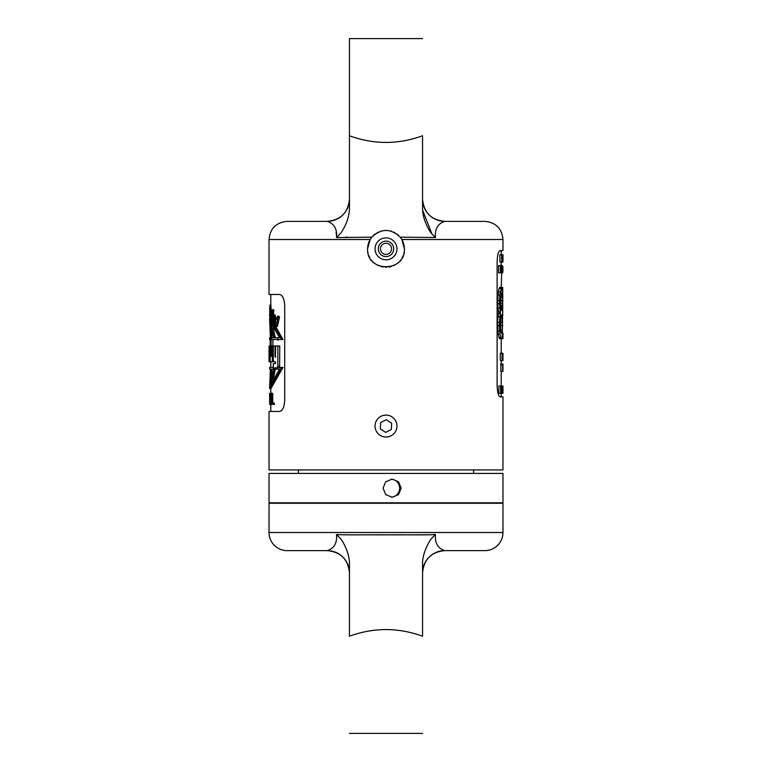 <?xml version="1.0" encoding="UTF-8"?>
<svg xmlns="http://www.w3.org/2000/svg" width="772" height="772" viewBox="0 0 772 772"><rect width="100%" height="100%" fill="white"/><g stroke="black" fill="none" stroke-linecap="round" stroke-linejoin="round"><path stroke-width="1.16" d="M270.789 305.201L269.824 305.201L269.814 306.03M497.11 261.718C497.429 254.963 498.413 251.257 500.082 250.61C498.413 251.257 497.429 254.963 497.11 261.718L497.11 385.71C497.429 392.465 498.413 396.171 500.082 396.818L502.968 396.818L502.968 469.926L269.032 469.926L269.032 411.437L279.599 411.437C282.571 410.791 284.27 407.085 284.704 400.33L284.704 305.587C284.27 298.822 282.571 295.126 279.599 294.47L269.032 294.47L269.032 239.494L370.135 239.494L367.578 248.854C366.449 272.622 405.551 272.622 404.422 248.854A18.422 18.422 0 0 1 404.383 250.022M271.483 361.75L269.689 361.769L270.152 352.264M270.827 306.098L271.155 310.827M272.362 318.682L273.413 315.072L274.321 316.047L274.06 318.566L272.989 319.598L273.896 320.698L272.661 321.451L272.362 318.682L271.647 319.54L271.3 318.527L271.638 312.313L272.294 309.842L273.77 309.794L273.172 315.372M272.294 309.842L272.265 314.58L273.278 314.493M274.629 315.072L275.536 316.047L275.276 318.566M274.195 319.598L274.301 320.283M277.534 316.317L278.306 317.138L276.27 326.295L275.459 326.131L275.507 323.574L274.166 324.037L274.041 321.577L275.228 318.469L276.183 318.411L276.405 319.183L277.534 316.317L279.493 316.867L277.505 326.295L275.652 326.305L282.938 339.516L281.626 339.516L282.938 339.516M272.873 345.952L272.873 339.516M271.464 356.375L271.464 345.952L274.263 345.981M270.933 318.643L272.555 321.229M272.777 321.586L274.031 323.632M274.378 324.211L275.353 325.832M275.681 345.952L279.753 345.981L275.681 345.952L275.353 357.311M279.609 367.375L279.753 345.981M273.906 368.041L282.938 367.375C266.813 395.775 266.842 395.775 283.025 367.375M270.789 393.315L270.789 388.48L269.611 388.48L269.611 386.724M271.011 394.733L270.142 394.733L270.142 397.802L271.319 397.802L271.011 393.315L272.757 393.315L272.757 403.003M271.57 393.315L271.57 403.003L274.282 403.003L274.282 404.422L271.011 404.422L270.875 397.802M500.082 250.61L502.968 250.61L502.968 239.494C501.897 228.483 495.856 222.442 484.835 221.361L444.778 221.361A22.224 22.224 0 0 1 422.554 199.137A22.224 22.224 180 0 0 444.778 221.361A22.224 22.224 180 0 1 422.554 199.137C423.867 212.638 431.278 220.049 444.778 221.361C431.278 220.049 423.867 212.638 422.554 199.137M370.135 239.494L371.766 237.158C381.262 228.261 390.748 228.261 400.243 237.168L401.865 239.494L404.422 248.854A18.422 18.422 0 0 0 404.393 247.764M375.086 424.967L375.038 425.922M375.067 426.935L375.153 427.659M375.279 428.383L375.462 429.097M375.684 429.792L375.954 430.467M376.273 431.133L376.639 431.77M377.035 432.388L377.479 432.967M379.033 434.53L379.612 434.974L379.033 434.53M382.198 436.344L382.893 436.576L382.198 436.344M385.759 437.029L388.683 436.691M389.377 436.489L390.072 436.248M391.394 435.611L392.022 435.225M392.62 434.81L393.189 434.346M393.73 433.845L394.231 433.314M395.515 431.519L395.853 430.873L395.515 431.519M396.615 428.817L396.769 428.103M396.914 427.157L396.962 425.922M396.933 425.189L396.847 424.465M396.721 423.741L396.538 423.027M396.316 422.332L396.046 421.657M395.727 420.991L395.361 420.354M394.965 419.736L394.521 419.157M392.967 417.594L392.388 417.15L392.967 417.594M389.802 415.78L389.107 415.548L389.802 415.78M386.241 415.095L383.317 415.433M382.623 415.635L381.928 415.876M380.606 416.513L379.978 416.899M379.38 417.314L378.811 417.777M378.27 418.279L377.769 418.82M376.485 420.605L376.147 421.251L376.485 420.605M375.385 423.307L375.231 424.021M367.617 250.022A18.422 18.422 0 0 1 367.607 247.764M367.704 246.683A18.422 18.422 0 0 1 367.868 245.612M367.887 245.477A18.422 18.422 0 0 1 368.09 244.541M368.379 243.489A18.422 18.422 0 0 1 368.669 242.62M368.726 242.456A18.422 18.422 0 0 1 369.132 241.443M369.605 240.459A18.422 18.422 0 0 1 370.628 238.702M371.168 237.921A18.422 18.422 0 0 1 372.529 236.28M373.349 235.46A18.422 18.422 0 0 1 374.024 234.852M374.227 234.688A18.422 18.422 0 0 1 375.144 233.964M377.112 232.71A18.422 18.422 0 0 1 378.155 232.189M380.316 231.33A18.422 18.422 0 0 1 381.436 231.002M383.703 230.577A18.422 18.422 0 0 1 384.852 230.461M387.158 230.471A18.422 18.422 0 0 1 388.306 230.577M390.574 231.011A18.422 18.422 0 0 1 391.693 231.33M393.855 232.189A18.422 18.422 0 0 1 394.888 232.719M396.856 233.974A18.422 18.422 0 0 1 397.783 234.688M397.995 234.871A18.422 18.422 0 0 1 398.651 235.46M422.641 210.293L431.924 233.935L435.437 237.477L400.243 237.168A18.422 18.422 0 0 1 400.832 237.93M401.372 238.702A18.422 18.422 0 0 1 402.395 240.459M402.868 241.443A18.422 18.422 0 0 1 403.273 242.456M403.331 242.611A18.422 18.422 0 0 1 403.621 243.489M403.91 244.541A18.422 18.422 0 0 1 404.113 245.467M404.132 245.612A18.422 18.422 0 0 1 404.296 246.683M371.766 237.158L336.573 237.564C337.229 228.956 334.112 223.562 327.222 221.361L287.165 221.361L327.222 221.361A22.224 22.224 180 0 0 349.446 199.137A22.224 22.224 0 0 1 327.222 221.361A22.224 22.224 0 0 0 349.446 199.137C348.133 212.638 340.722 220.049 327.222 221.361M336.553 237.149L336.524 236.589M336.418 235.19L336.341 234.418M336.177 233.144L336.023 232.15M345.711 237.168L347.4 237.158M435.476 236.57L435.456 237.072M336.573 237.564L340.182 233.81C341.369 232.748 349.513 220.908 349.446 207.784L349.446 135.775C373.841 144.625 398.207 144.625 422.554 135.775L422.554 207.784C422.352 220.203 430.313 232.411 431.664 233.588L435.437 237.477C434.79 228.908 437.907 223.542 444.778 221.361M349.446 135.775L349.446 38.6L349.446 135.775M404.084 252.357A18.422 18.422 0 0 1 403.824 253.505M403.08 255.744A18.422 18.422 0 0 1 402.608 256.825M402.588 256.864A18.422 18.422 0 0 1 402.067 257.877M400.774 259.865A18.422 18.422 0 0 1 400.031 260.791M398.381 262.49A18.422 18.422 0 0 1 396.528 263.966M394.502 265.201A18.422 18.422 0 0 1 393.44 265.703M391.221 266.523A18.422 18.422 0 0 1 388.924 267.044M386.589 267.266A18.422 18.422 0 0 1 385.411 267.266M383.076 267.044A18.422 18.422 0 0 1 380.779 266.523M378.56 265.703A18.422 18.422 0 0 1 377.498 265.201M375.472 263.966A18.422 18.422 0 0 1 373.619 262.49M371.969 260.791A18.422 18.422 0 0 1 371.226 259.865M369.933 257.877A18.422 18.422 0 0 1 369.412 256.864M369.392 256.825A18.422 18.422 0 0 1 368.919 255.744M368.176 253.505A18.422 18.422 0 0 1 367.916 252.357M375.038 248.854A10.962 10.962 0 0 0 386 259.817A10.962 10.962 0 0 0 396.962 248.854A10.962 10.962 0 0 0 386 237.892A10.962 10.962 0 0 0 375.038 248.854M378.28 248.854A7.72 7.72 0 0 0 386 256.574A7.72 7.72 0 0 0 393.72 248.854A7.72 7.72 0 0 0 386 241.134A7.72 7.72 0 0 0 378.28 248.854M380.442 248.854A5.558 5.558 0 0 1 386 243.296A5.558 5.558 0 0 1 391.558 248.854A5.558 5.558 0 0 1 386 254.413A5.558 5.558 0 0 1 380.442 248.854M501.694 254.702L501.8 260.299L501.694 254.702L499.812 254.702L499.957 262.017L501.868 262.017L502.003 256.101L502.234 262.017L502.34 254.702L502.678 262.017L502.948 254.702L502.968 262.017L502.968 254.702M500.362 265.52L500.362 272.834L498.567 272.834L498.567 265.52L501.916 265.674L501.829 272.834L502.408 265.52L502.929 271.744L502.881 266.456M502.051 353.248L502.051 360.563L500.285 360.563L500.285 353.248L502.186 353.248L502.379 359.781L502.968 353.248L502.968 360.563L502.919 354.03M502.437 364.847L502.437 364.066L500.681 364.066L500.681 364.847L502.611 364.847L502.611 371.38L500.854 371.38L500.854 364.847M500.603 386L500.603 393.315L498.818 393.315L498.818 386L501.269 386.154L500.758 393.315L501.588 393.315L501.877 386L502.244 393.315L502.35 386L502.968 386L502.968 393.315L502.736 386M497.612 303.782L499.416 303.782L499.735 295.078L501.414 287.454L499.638 287.454L499.059 288.545L497.93 295.078L497.612 303.782L498.384 311.405L498.664 312.496L500.459 312.496L500.179 313.586L498.384 313.586L498.664 312.496M498.384 313.586L497.438 322.291L498.229 334.276L499.532 338.628L501.897 338.628L502.292 337.538L502.765 300.52L501.81 287.454L502.746 287.454L502.746 298.967M501.935 254.702L502.186 260.299L502.34 254.702M501.588 254.702L501.732 262.017M502.273 259.527L502.562 254.857M502.437 259.527L502.678 262.017M502.611 261.081L502.611 255.638L502.678 261.081M502.881 258.745L502.958 262.017L502.948 258.745M502.881 257.809L502.881 255.484L502.948 257.809M500.362 272.834L501.221 272.834L501.221 271.898L500.517 271.898L500.517 265.52M500.517 265.674L501.694 265.52M500.517 270.345L501.385 270.345L501.597 265.674M501.385 270.345L501.829 272.834M501.694 271.898L501.694 266.456L501.829 271.898M501.211 287.454L501.694 272.834M500.517 271.744L501.443 271.744M500.517 271.117L501.404 271.117M500.517 268.009L501.385 268.009M500.517 267.228L501.404 267.228M500.517 266.61L501.443 266.61M500.517 265.993L501.52 265.993M501.501 268.009L501.993 268.009M501.501 270.345L501.993 270.345M501.829 265.52L502.408 265.52M502.205 272.834L502.34 270.962L502.659 272.834M502.35 270.345L502.456 266.147L502.553 270.345M502.726 272.834L502.775 266.456M502.582 360.563L502.64 353.248M502.051 360.563L502.138 354.802L502.427 360.563M502.919 353.248L502.919 360.563L502.968 353.248M502.64 360.563L502.707 353.248M502.437 364.066L502.939 364.066L502.968 368.891L502.939 365.002M502.611 371.38L502.794 364.066M502.668 368.891L502.9 364.22M502.919 370.444L502.871 368.891L502.939 370.444M502.958 368.891L502.919 365.002M502.939 371.38L502.968 364.066M500.758 389.107L500.758 386.782L501.182 389.107M500.758 386.936L501.25 386.936M500.758 387.245L501.289 387.245M500.758 387.708L501.317 387.708M500.758 388.181L501.317 388.181M500.758 388.644L501.289 388.644M500.758 388.953L501.25 388.953M501.163 386L501.877 386M501.588 393.315L501.771 391.443L502.244 393.315M501.79 390.825L501.945 386.618L502.08 390.825M497.438 325.562L499.252 325.562L500.179 313.586M499.252 325.562L500.034 334.276L501.308 338.628M499.416 303.782L500.459 312.496M501.414 314.677L500.034 322.291L500.459 329.914L501.414 333.186L502.138 332.095L502.591 325.562L501.81 314.677M501.414 310.315L500.179 302.701L501.414 292.897L502.138 293.987L502.533 300.52L501.81 310.315M498.384 311.405L500.179 311.405M497.93 308.144L499.735 308.144M497.612 300.52L499.416 300.52M497.93 295.078L499.735 295.078M498.384 291.806L500.179 291.806M499.059 288.545L500.845 288.545M498.924 337.538L500.719 337.538M498.229 334.276L500.034 334.276M497.766 331.005L499.581 331.005M497.438 322.291L499.252 322.291M497.766 316.848L499.581 316.848M500.96 315.758L502.138 315.758M500.594 317.388L500.661 317.939L502.418 317.939M500.661 317.939L500.825 322.291L502.591 322.291M500.594 330.474L500.825 325.562L502.591 325.562M500.825 325.562L500.825 322.291M500.661 329.914L502.418 329.914M500.96 332.095L502.138 332.095M500.96 293.987L502.138 293.987M500.594 296.419L500.661 297.249L502.418 297.249M500.661 297.249L500.777 300.52L502.533 300.52M500.594 306.793L500.777 302.701L502.533 302.701M500.777 302.701L500.777 300.52M500.661 305.963L502.418 305.963M500.96 309.225L502.138 309.225M502.968 333.186L502.968 338.628L502.64 333.186M501.897 338.628L502.968 338.628M502.668 315.758L502.746 305.027M473.583 469.926L473.583 473.439M298.417 469.926L298.417 473.439M269.032 473.439L502.968 473.439L502.968 502.813L269.032 502.813L269.032 473.439M401.16 488.184L398.516 481.776L392.118 479.123L385.71 481.776L383.047 488.184L385.71 494.601L392.118 497.255L398.516 494.601L401.16 488.184M391.356 479.151A9.061 9.052 90 0 1 399.645 488.184A9.061 9.052 -90 0 1 391.356 497.216M375.047 425.478A10.962 10.962 0 0 1 386.589 415.114A10.962 10.962 0 0 1 396.953 426.646A10.962 10.962 0 0 1 385.411 437.01A10.962 10.962 0 0 1 375.047 425.478M391.665 423.191L386.338 419.727L380.683 422.602L380.335 428.933L385.662 432.397L391.317 429.522L391.665 423.191M269.032 360.07L269.032 350.334M269.689 361.769L269.032 361.769L269.283 355.429M269.071 355.429L269.071 345.972L270.152 345.972M270.152 350.43L269.901 345.972M270.152 351.347L269.225 351.347L269.283 350.43L269.901 350.43M269.225 351.347L269.689 352.264M270.557 317.147L270.76 318.489M270.789 305.297L269.804 305.297M269.65 307.555L269.853 317.06L269.65 307.555M269.66 306.098L270.866 306.03M270.075 316.472L269.853 317.06L271.03 317.06M269.766 316.211L269.611 314.609M271.522 314.474L270.953 318.556L270.711 315.912L270.229 317.813L270.229 312.699L270.875 310.682L271.561 314.156M270.692 317.717L271.435 317.832M270.509 311.058L272.053 310.682M271.3 318.556L270.808 318.604M270.683 314.262L270.74 311.627L270.827 314.243M273.529 312.708L272.333 312.708M272.082 314.493L272.043 318.711M272.371 318.624L270.866 318.643M272.323 319.54L271.503 319.463M273.442 320.283L274.388 320.09M274.031 321.625L272.873 321.644M273.413 315.072L275.266 315.159M274.465 319.869L273.066 319.82M273.008 319.357L273.751 316.009L273.008 319.357M273.751 316.009L273.722 316.781M279.57 317.138L278.306 317.138M277.505 326.295L276.27 326.295M275.43 324.192L274.166 324.037M275.614 318.238L276.646 318.411M275.71 322.455L275.865 319.232L275.006 321.615L275.025 322.735L275.71 322.455M269.611 320.158L269.611 318.411L270.74 318.411M281.722 339.516C265.722 311.126 265.693 311.126 281.626 339.516L271.686 339.516L271.686 338.339L271.088 338.339L271.088 356.375M272.381 345.952L272.304 361.75L273.761 361.75M273.298 359.906L272.777 359.906M271.088 338.339L270.152 338.339L270.152 361.75L272.304 361.75M269.717 321.885C269.592 319.598 269.582 319.598 269.708 321.895L270.412 337.769L269.611 337.769L269.611 339.516L270.152 339.516M270.644 321.856L274.089 337.769L279.532 337.769L270.644 321.856M269.766 320.689L270.644 337.769L273.539 337.769L269.766 320.689M278.19 340.317L277.428 338.348M272.825 325.514L275.305 337.769M271.3 326.344L271.821 337.769M269.708 384.996C269.582 387.293 269.592 387.293 269.717 385.006L270.412 369.122L269.611 369.122L269.611 367.375L273.298 367.375M277.698 368.041L273.298 368.041L273.298 363.583L275.353 363.583L275.672 362.657L275.343 361.769L273.848 361.769L273.298 359.868L273.307 345.981L275.015 345.981L275.015 356.413L275.681 356.413M281.626 367.375C265.693 395.766 265.722 395.766 281.722 367.375M270.248 378.222L269.766 386.203L273.539 369.122L270.644 369.122L270.248 378.222L271.426 378.222L271.3 380.548M272.391 378.222L270.644 385.025L279.532 369.122L274.089 369.122L272.391 378.222L273.587 378.222L272.825 381.368M279.753 366.111L277.852 366.111L277.071 368.041M277.852 366.111L277.852 345.981M275.681 345.981L275.015 345.981M271.821 369.122L271.426 378.222M275.305 369.122L273.587 378.222M269.621 395.573L269.689 404.422L269.882 393.315L271.011 393.315M271.011 404.422L269.689 404.422M269.611 393.315L269.611 397.657M270.017 404.422L270.017 393.315M271.011 403.003L270.142 403.003L270.142 399.22L270.875 399.22M273.076 404.422L273.076 403.003M271.319 404.422L271.319 393.315M336.515 535.536L336.563 534.523C344.235 535.141 367.945 534.707 386.946 534.832C408.899 534.697 430.236 535.17 435.427 534.436C434.771 543.044 437.888 548.438 444.778 550.639A22.224 22.224 0 0 0 422.554 572.863A22.224 22.224 -0 0 1 444.778 550.639L444.778 550.639A22.224 22.224 -0 0 0 422.554 572.863C423.867 559.362 431.278 551.951 444.778 550.639L484.835 550.639A18.132 18.132 0 0 0 502.968 532.506L502.968 503.267L269.032 503.267L269.032 532.506A18.132 18.132 0 0 0 287.165 550.639L327.222 550.639A22.224 22.224 0 0 1 349.446 572.863A22.224 22.224 0 0 0 327.222 550.639L327.222 550.639C340.722 551.951 348.133 559.362 349.446 572.863C348.133 559.362 340.722 551.951 327.222 550.639C334.093 548.458 337.21 543.092 336.563 534.523L340.317 538.373C341.842 539.58 349.948 552.964 349.446 564.216L349.446 636.224C373.793 627.375 398.159 627.375 422.554 636.224L422.554 564.216C422.081 552.868 430.168 539.599 431.644 538.422L435.427 534.436M442.173 550.214L442.838 550.407M430.38 534.755L415.664 534.822M404.518 534.832L369.971 534.832M312.892 503.267A29.239 29.239 0 0 0 318.025 502.813M459.108 503.267A29.239 29.239 0 0 1 453.975 502.813M401.865 239.494L502.968 239.494M270.904 306.059L269.737 306.059M271.001 306.416L269.833 306.416M271.097 307.198L269.92 307.198M271.165 308.26L269.997 308.26M271.184 309.514L270.017 309.514M270.596 310.827L269.988 310.827M271.927 311.425L271.126 311.425M273.867 310.083L272.67 310.083M273.886 310.527L272.68 310.527M273.78 311.184L272.574 311.184M273.577 312.834L272.381 312.834M273.713 313.171L272.506 313.171M273.722 313.538L272.526 313.538M273.626 314.233L272.429 314.233M273.182 315.256L271.985 315.256M272.748 316.481L271.879 316.481M272.613 317.041L271.831 317.041M272.323 319.396L271.812 319.396M274.07 321.384L273.471 321.384M275.536 316.047L274.321 316.047M275.517 317.427L274.292 317.427M275.141 318.566L274.06 318.566M274.62 319.473L273.664 319.473M278.788 316.317L277.785 316.317M279.493 316.867L278.229 316.867M279.039 318.489L277.775 318.489M278.624 319.791L277.37 319.791M277.988 322.397L276.743 322.397M277.717 324.134L276.472 324.134M275.623 321.615L275.006 321.615M275.826 320.66L275.218 320.66M273.307 347.892L272.777 347.892M273.587 328.669L272.391 328.669M271.426 328.669L270.248 328.669M502.968 532.506L269.032 532.506M270.789 411.437L270.789 404.422M270.789 367.375L270.789 361.769M270.789 306.03L270.789 294.47M269.032 239.494C270.103 228.483 276.144 222.442 287.165 221.361M349.446 38.6L422.554 38.6M501.211 396.818L501.211 393.315M501.211 386L501.211 371.38M501.211 364.066L501.211 360.563M501.211 353.248L501.211 338.628M501.211 265.52L501.211 262.017M501.211 254.702L501.211 250.61M269.891 317.109L271.059 317.109M269.833 305.191L271.011 305.191M269.611 316.279L269.611 314.764M270.779 310.614L271.956 310.614M272.458 309.726L273.664 309.726M272.236 314.59L273.433 314.59M271.619 319.54L272.815 319.54M273.732 320.071L274.938 320.071M272.979 321.663L274.185 321.663M273.713 314.947L274.919 314.947M273.201 319.907L274.407 319.907M277.65 316.269L278.904 316.269M275.903 326.363L277.138 326.363M274.475 324.221L275.7 324.221M275.807 318.199L277.042 318.199M422.554 733.4L349.446 733.4"/></g></svg>
